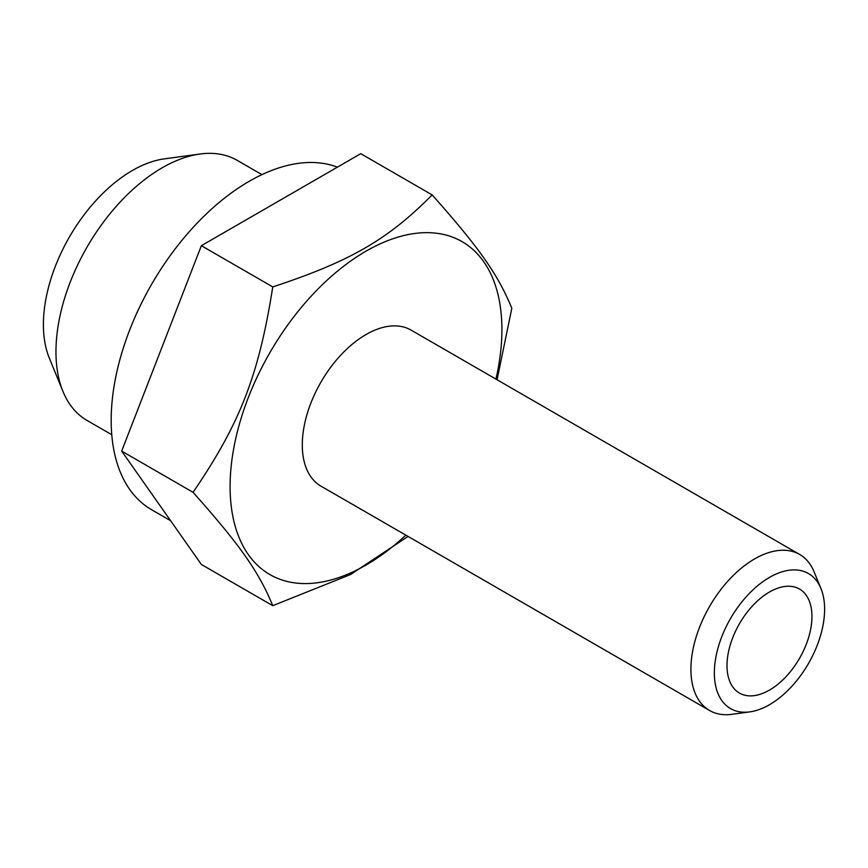 <?xml version="1.0" encoding="UTF-8"?>
<svg xmlns="http://www.w3.org/2000/svg" width="868" height="868" viewBox="0 0 868 868"><rect width="100%" height="100%" fill="white"/><g stroke="black" fill="none" stroke-linecap="round" stroke-linejoin="round"><path stroke-width="1.3" d="M170.605 520.713L151.607 509.733A195.202 112.699 -60 0 1 111.18 420.372A195.202 112.699 -60 0 1 190.559 230.259A195.202 112.699 -60 0 1 337.402 167.155M811.949 616.54A60.066 34.677 -60 0 1 785.724 676.986A60.066 34.677 -60 0 1 739.449 693.076A60.066 34.677 -60 0 1 727.004 665.582A60.066 34.677 -60 0 1 753.218 605.137A60.066 34.677 -60 0 1 799.504 589.046A60.066 34.677 -60 0 1 811.949 616.54M405.844 535.155A192.197 110.963 -60 0 1 230.096 486.579A192.197 110.963 -60 0 1 366.003 251.177A192.197 110.963 -60 0 1 501.91 329.645A192.197 110.963 -60 0 1 495.943 379.099M497.06 379.75L511.827 308.27C497.972 274.505 479.223 247.836 432.145 194.899C387.801 239.677 350.314 261.322 272.758 286.917C258.892 375.041 240.143 423.356 193.065 492.308C240.143 545.256 258.892 571.925 272.758 605.68L350.65 574.497L408.047 536.424M111.766 434.716L87.06 420.459A150.153 86.692 -60 0 1 62.952 391.435A150.153 86.692 -60 0 1 55.964 351.714A150.153 86.692 -60 0 1 200.031 154.016A150.153 86.692 -60 0 1 237.224 160.374L261.919 174.642M200.031 154.016L164.171 158.898A125.882 72.684 120 0 0 43.4 324.643A125.882 72.684 120 0 0 49.259 357.941L62.952 391.435M820.976 588.612L814.119 571.871A90.098 52.015 120 0 0 799.656 554.457A90.098 52.015 120 0 0 730.227 578.587A90.098 52.015 120 0 0 690.906 669.261A90.098 52.015 120 0 0 709.568 710.501A90.098 52.015 120 0 0 731.876 714.321L749.811 711.879A77.957 45.006 -60 0 1 714.353 672.884A77.957 45.006 -60 0 1 759.478 584.24A77.957 45.006 -60 0 1 820.976 588.612A77.957 45.006 -60 0 1 824.6 609.227A77.957 45.006 -60 0 1 749.811 711.879M709.568 710.501L320.954 486.134A90.098 52.015 -60 0 1 302.292 444.893A90.098 52.015 -60 0 1 341.623 354.231A90.098 52.015 -60 0 1 411.052 330.09L799.656 554.457M272.758 605.68L201.365 564.471L121.672 451.089L201.365 245.698L360.752 153.679L432.145 194.899M272.758 286.917L201.365 245.698M193.065 492.308L121.672 451.089"/></g></svg>
